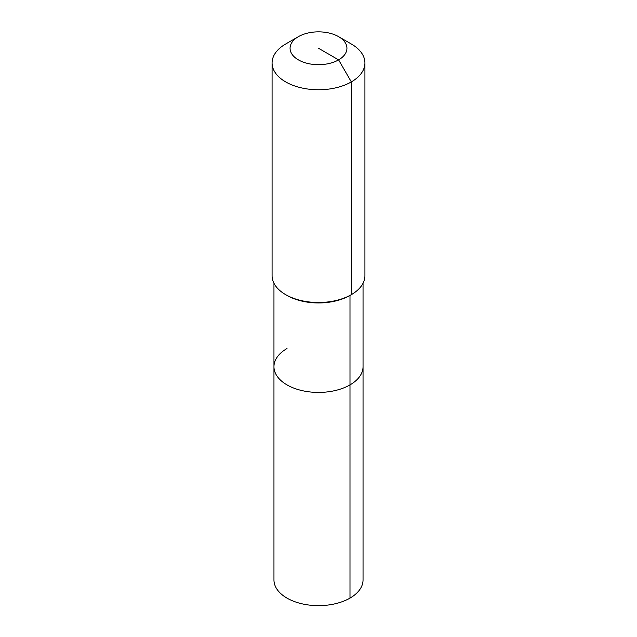 <?xml version="1.0" encoding="UTF-8"?>
<svg xmlns="http://www.w3.org/2000/svg" width="637" height="637" viewBox="0 0 637 637"><rect width="100%" height="100%" fill="white"/><g stroke="black" fill="none" stroke-linecap="round" stroke-linejoin="round"><path stroke-width="0.96" d="M363.042 283.266L363.042 579.933A44.542 25.711 180 0 1 349.992 598.111A44.542 25.711 180 0 1 301.452 603.685A44.542 25.711 180 0 1 273.958 579.933L273.958 366.705A44.542 25.711 180 0 1 287.008 348.527M338.605 36.659A28.434 16.419 180 0 1 338.605 59.878A28.434 16.419 180 0 1 298.395 59.878A28.434 16.419 180 0 1 298.395 36.659A28.434 16.419 180 0 1 338.605 36.659L351.329 44.001A46.421 26.802 180 0 1 364.921 62.959L364.921 275.702A46.421 26.802 180 0 1 351.329 294.652L349.992 295.425L349.992 384.891A44.542 25.711 180 0 0 363.042 366.705A44.542 25.711 180 0 1 349.992 384.891A44.542 25.711 180 0 1 301.452 390.465A44.542 25.711 180 0 1 273.958 366.705A44.542 25.711 180 0 0 301.452 390.465A44.542 25.711 180 0 0 349.992 384.891L349.992 598.111M364.921 62.959A46.421 26.802 180 0 1 351.329 81.91L351.329 294.652L349.992 295.425A44.542 25.711 180 0 1 287.008 295.425L285.671 294.652A46.421 26.802 180 0 1 272.079 275.702L272.079 62.959A46.421 26.802 180 0 1 285.671 44.001L298.395 36.659L285.671 44.001M349.992 295.425L351.329 294.652A46.421 26.802 180 0 1 285.671 294.652M318.5 48.269L338.605 59.878L351.329 81.91A46.421 26.802 180 0 1 300.736 87.715A46.421 26.802 180 0 1 272.079 62.959M273.958 283.266L273.958 366.705"/></g></svg>
